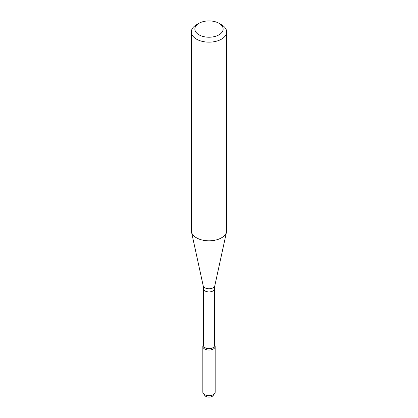 <?xml version="1.0" encoding="UTF-8"?>
<svg xmlns="http://www.w3.org/2000/svg" width="418" height="418" viewBox="0 0 418 418"><rect width="100%" height="100%" fill="white"/><g stroke="black" fill="none" stroke-linecap="round" stroke-linejoin="round"><path stroke-width="0.63" d="M215.165 346.47A6.165 3.558 180 0 0 214.476 344.834L214.627 345.017A6.165 3.558 180 0 1 213.363 348.988A6.165 3.558 180 0 1 205.504 349.406A6.165 3.558 180 0 1 203.373 345.017L203.524 344.824A6.165 3.558 180 0 0 202.834 346.47L202.834 392.157A6.165 3.558 180 0 0 203.373 393.615A6.165 3.558 180 0 0 213.363 394.676A6.165 3.558 180 0 0 214.627 393.615A6.165 3.558 180 0 0 215.165 392.157L215.165 346.47A6.165 3.558 180 0 1 213.363 348.988A6.165 3.558 180 0 1 206.638 349.761A6.165 3.558 180 0 1 202.834 346.47M203.524 288.76A5.476 3.161 180 0 0 206.905 291.68A5.476 3.161 180 0 0 212.872 290.996A5.476 3.161 180 0 0 214.476 288.76L214.476 345.498A5.476 3.161 180 0 1 212.872 347.734A5.476 3.161 180 0 1 206.905 348.419A5.476 3.161 180 0 1 203.524 345.498L203.524 288.76L203.211 285.839L191.47 231.891A17.671 10.199 180 0 1 191.329 230.621L191.329 31.946A17.671 10.199 180 0 1 196.507 24.735L199.005 23.293A14.134 8.161 180 0 1 218.995 23.293A14.134 8.161 180 0 1 218.995 34.83A14.134 8.161 180 0 1 199.005 34.835A14.134 8.161 180 0 1 199.005 23.293M218.995 23.293L221.493 24.735A17.671 10.199 180 0 1 226.671 31.946L226.671 230.621A17.671 10.199 180 0 1 226.53 231.891A17.671 10.199 180 0 1 221.493 237.832A17.671 10.199 180 0 1 203.273 240.272A17.671 10.199 180 0 1 191.47 231.891M226.671 31.946A17.671 10.199 180 0 1 221.493 39.161A17.671 10.199 180 0 1 202.239 41.372A17.671 10.199 180 0 1 191.329 31.946M214.627 393.615L213.076 395.616A4.467 2.581 180 0 1 212.156 396.389A4.467 2.581 180 0 1 204.924 395.616L203.373 393.615M214.476 288.76L214.789 285.839A5.836 3.37 180 0 1 213.128 287.803A5.836 3.37 180 0 1 207.109 288.608A5.836 3.37 180 0 1 203.211 285.839M214.789 285.839L226.53 231.891"/></g></svg>
